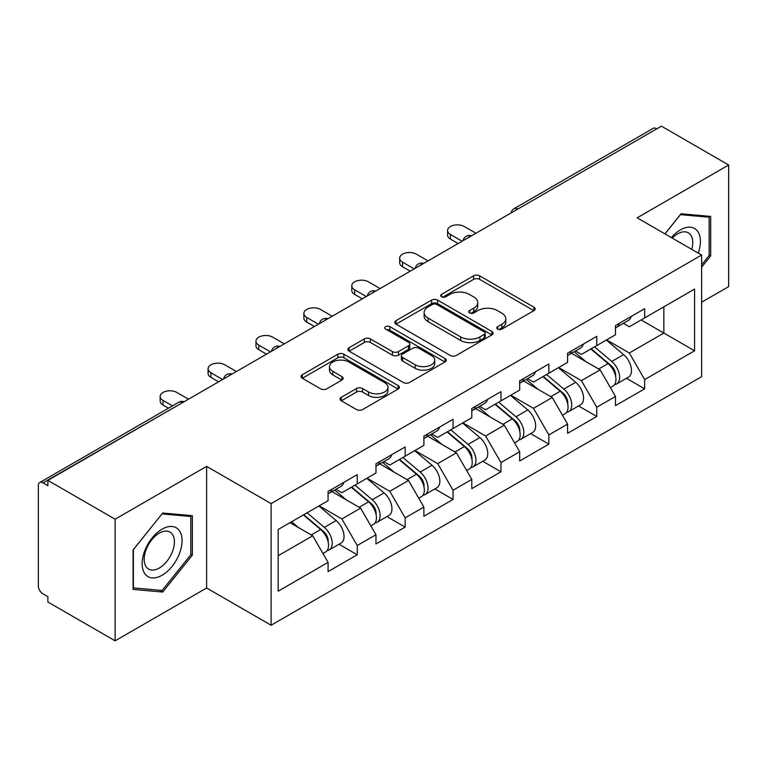 <?xml version="1.0" encoding="UTF-8"?>
<svg xmlns="http://www.w3.org/2000/svg" width="767" height="767" viewBox="0 0 767 767"><rect width="100%" height="100%" fill="white"/><g stroke="black" fill="none" stroke-linecap="round" stroke-linejoin="round"><path stroke-width="1.15" d="M497.668 329.12A2.982 1.726 0 0 0 501.886 329.12L533.909 310.635A4.266 2.464 0 0 0 535.155 308.89A4.266 2.464 0 0 0 533.909 307.155L479.653 275.832A4.266 2.464 0 0 0 473.623 275.832L441.6 294.317A2.982 1.726 0 0 0 440.728 295.535A2.982 1.726 0 0 0 441.6 296.752A2.982 1.726 0 0 0 445.819 296.752L449.97 294.365A13.643 7.871 0 0 1 469.26 294.365L473.776 296.973A13.643 7.871 0 0 1 477.774 302.543A13.643 7.871 0 0 1 473.776 308.113L469.634 310.501A2.982 1.726 0 0 0 468.762 311.718A2.982 1.726 0 0 0 469.634 312.936A2.982 1.726 0 0 0 473.853 312.936L477.994 310.549A13.643 7.871 0 0 1 497.284 310.549L501.81 313.157A13.643 7.871 0 0 1 505.808 318.727A13.643 7.871 0 0 1 501.81 324.297L497.668 326.684A2.982 1.726 0 0 0 496.786 327.902A2.982 1.726 0 0 0 497.668 329.12L497.668 326.684M341.305 397.296A4.266 2.464 0 0 0 340.059 399.032A4.266 2.464 0 0 0 341.305 400.777L356.53 409.568A4.266 2.464 0 0 0 362.551 409.568L398.121 389.032A4.266 2.464 0 0 0 399.367 387.287A4.266 2.464 0 0 0 398.121 385.552L343.865 354.229A4.266 2.464 0 0 0 337.844 354.229L302.275 374.756A4.266 2.464 0 0 0 301.028 376.501A4.266 2.464 0 0 0 302.275 378.236L320.664 388.859A4.266 2.464 0 0 0 326.684 388.859L341.909 380.068A4.266 2.464 0 0 0 343.156 378.323A4.266 2.464 0 0 0 341.909 376.587L332.792 371.324A11.4 6.587 0 0 1 329.455 366.664A11.4 6.587 0 0 1 336.492 360.586A11.4 6.587 0 0 1 348.918 362.014L384.631 382.637A11.4 6.587 0 0 1 387.977 387.287A11.4 6.587 0 0 1 380.931 393.375A11.4 6.587 0 0 1 368.505 391.947L362.551 388.505A4.266 2.464 0 0 0 356.53 388.505L341.305 397.296L341.305 400.777M206.63 466.384L115.117 519.211L47.87 480.382L661.403 126.171L728.65 164.991L637.147 217.828L701.623 255.056L271.115 503.612L206.63 466.384L206.63 588.001L271.115 625.23L271.115 503.612M450.267 355.447A4.266 2.464 0 0 0 456.298 355.447L491.858 334.911A4.266 2.464 0 0 0 493.114 333.166A4.266 2.464 0 0 0 491.858 331.43L437.612 300.108A4.266 2.464 0 0 0 431.581 300.108L396.012 320.644A4.266 2.464 0 0 0 394.765 322.38A4.266 2.464 0 0 0 396.012 324.125L450.267 355.447M386.808 329.772A2.982 1.726 0 0 1 389.837 330.193L389.837 326.646L444.994 358.486A4.266 2.464 0 0 1 446.241 360.231A4.266 2.464 0 0 1 444.994 361.966L409.425 382.503A4.266 2.464 0 0 1 403.394 382.503L349.138 351.181L349.138 347.7A4.266 2.464 0 0 0 347.892 349.436A4.266 2.464 0 0 0 349.138 351.181M349.138 347.7L364.363 338.909A4.266 2.464 0 0 1 370.394 338.909L392.397 351.612A4.266 2.464 0 0 0 398.428 351.612L408.523 345.783A4.266 2.464 0 0 0 409.77 344.047A4.266 2.464 0 0 0 408.523 342.303L385.609 329.081A2.982 1.726 0 0 1 384.737 327.864A2.982 1.726 0 0 1 386.578 326.272A2.982 1.726 0 0 1 389.837 326.646M271.115 625.23L701.623 376.674L701.623 255.056M339.024 544.244L357.249 554.762L357.249 545.538L341.89 518.952L319.168 505.827M357.249 554.762L328.075 571.607L328.075 562.384L278.172 591.194L278.172 529.498L328.075 500.688L328.075 491.465L357.249 474.629L357.249 483.843L375.974 473.028L375.974 463.814L405.149 446.969L405.149 456.183L423.883 445.368L423.883 436.155L453.048 419.309L453.048 428.532L471.782 417.718L471.782 408.495L500.956 391.659L500.956 400.873L519.69 390.058L519.69 380.844L548.856 363.999L548.856 373.213L567.59 362.398L567.59 353.184L596.764 336.339L596.764 345.562L615.498 334.748L615.498 325.524L644.663 308.689L644.663 317.902L694.566 289.092L694.566 350.787L644.663 379.598L629.314 353.002L606.592 339.886M626.447 378.304L644.663 388.821L644.663 379.598M644.663 388.821L615.498 405.657L615.498 396.443L596.764 407.258L581.405 380.662L558.683 367.546M578.539 405.954L596.764 416.471L596.764 407.258M596.764 416.471L567.59 433.317L567.59 424.103L548.856 434.918L533.506 408.322L510.784 395.197M530.639 433.614L548.856 444.131L548.856 434.918M548.856 444.131L519.69 460.977L519.69 451.753L500.956 462.568L485.597 435.972L462.875 422.857M482.74 461.274L500.956 471.791L500.956 462.568M500.956 471.791L471.782 488.637L471.782 479.413L453.048 490.228L437.698 463.632L414.976 450.517M434.831 488.924L453.048 499.442L453.048 490.228M453.048 499.442L423.883 516.287L423.883 507.073L405.149 517.888L389.799 491.292L367.067 478.167M386.932 516.584L405.149 527.102L405.149 517.888M405.149 527.102L375.974 543.947L375.974 534.724L357.249 545.538M335.956 489.279L341.89 492.711L357.249 483.843M341.89 518.952L360.624 508.137L331.967 491.589M375.974 534.724L360.624 508.137M383.855 461.629L389.799 465.051L405.149 456.183M389.799 491.292L408.523 480.478L379.866 463.93M423.883 507.073L408.523 480.478M431.763 433.969L437.698 437.391L453.048 428.532M437.698 463.632L456.432 452.818L427.765 436.27M471.782 479.413L456.432 452.818M479.663 406.309L485.597 409.741L500.956 400.873M485.597 435.972L504.331 425.167L475.674 408.619M519.69 451.753L504.331 425.167M527.571 378.658L533.506 382.081L548.856 373.213M533.506 408.322L552.24 397.507L523.573 380.959M567.59 424.103L552.24 397.507M575.471 350.998L581.405 354.421L596.764 345.562M581.405 380.662L600.139 369.847L571.482 353.299M615.498 396.443L600.139 369.847M656.792 128.827L517.687 209.142M515.731 210.273A6.51 3.758 120 0 1 517.38 208.96A6.51 3.758 60 0 0 514.13 208.634L653.235 128.329A6.51 3.758 60 0 1 656.485 128.645M623.379 323.338L629.314 326.771L644.663 317.902M629.314 353.002L663.858 333.06L663.858 306.819L694.566 289.092M641.135 319.944L694.566 350.787M701.623 302.217L728.65 286.618L728.65 164.991M115.117 519.211L115.117 640.828L47.87 602.009L47.87 596.688L42.952 593.85A6.51 3.758 -120 0 1 38.35 585.873L38.35 485.53A6.51 3.758 -120 0 1 39.702 482.548A6.51 3.758 -120 0 1 42.952 482.865L47.87 485.703L47.87 480.382M115.117 640.828L206.63 588.001M278.172 555.73L312.715 535.788L289.993 522.672M328.075 562.384L312.715 535.788M701.623 267.194L710.683 255.929L710.683 216.419L681.058 213.772L664.912 233.858M192.344 515.683L162.719 513.037L133.084 549.901L133.084 589.411L162.719 592.057L192.344 555.193L192.344 515.683M498.857 329.542L501.81 327.845A13.643 7.871 0 0 0 505.808 322.274L505.808 318.727M477.774 302.543L477.774 306.091A13.643 7.871 0 0 1 473.776 311.661L470.823 313.358M533.851 310.664L479.653 279.38A4.266 2.464 0 0 0 473.623 279.38L442.789 297.174M491.8 334.939L437.612 303.655A4.266 2.464 0 0 0 431.581 303.655L396.069 324.153M484.322 334.383A2.982 1.726 0 0 0 485.204 333.166A2.982 1.726 0 0 0 484.322 331.948L436.701 304.461A2.982 1.726 0 0 0 432.483 304.461L428.111 306.982A13.643 7.871 0 0 0 424.122 312.553A13.643 7.871 0 0 0 428.111 318.113L460.67 336.914A13.643 7.871 0 0 0 479.96 336.914L484.322 334.383L484.322 337.931A2.982 1.726 0 0 0 485.204 336.713L485.204 333.166M424.122 312.553L424.122 316.09A13.643 7.871 0 0 0 428.111 321.661L428.111 318.113M484.322 337.931L479.96 340.452A13.643 7.871 0 0 1 460.67 340.452L428.111 321.661M349.196 351.209L364.363 342.456L364.363 338.909M409.77 344.047L409.77 347.595A4.266 2.464 0 0 1 408.523 349.33L398.428 355.159A4.266 2.464 0 0 1 392.397 355.159L370.394 342.456A4.266 2.464 0 0 0 364.363 342.456M389.837 330.193L444.937 362.005M415.225 364.795A11.4 6.587 0 0 0 427.65 366.223A11.4 6.587 0 0 0 434.697 360.145A11.4 6.587 0 0 0 431.351 355.485L418.772 348.218A4.266 2.464 0 0 0 412.742 348.218L402.646 354.047A4.266 2.464 0 0 0 401.4 355.792A4.266 2.464 0 0 0 402.646 357.527L415.225 364.795L415.225 368.342A11.4 6.587 0 0 0 427.65 369.771A11.4 6.587 0 0 0 434.697 363.692L434.697 360.145M401.4 355.792L401.4 359.339A4.266 2.464 0 0 0 402.646 361.075L402.646 357.527M415.225 368.342L402.646 361.075M387.977 387.287L387.977 390.834A11.4 6.587 0 0 1 380.931 396.913A11.4 6.587 0 0 1 368.505 395.494L362.551 392.052A4.266 2.464 0 0 0 356.53 392.052L341.363 400.805M329.455 366.664L329.455 370.212A11.4 6.587 0 0 0 332.792 374.871L332.792 371.324M341.852 380.096L332.792 374.871M398.063 389.061L343.865 357.767A4.266 2.464 0 0 0 337.844 357.767L302.332 378.275M709.149 255.047L710.683 255.929M190.81 554.301L192.344 555.193M159.584 590.245L162.719 592.057M611.836 366.319L609.688 365.082M614.588 384.593A14.333 8.274 -120 0 0 616.668 383.941A14.333 8.274 -120 0 0 619.247 373.932A14.333 8.274 -120 0 0 611.788 361.449L594.502 346.866M616.668 383.941L628.489 377.115A14.333 8.274 -120 0 0 631.068 367.105A14.333 8.274 -120 0 0 623.609 354.622L606.323 340.04M591.175 348.784L610.887 365.418A8.686 5.014 60 0 1 615.575 376.118M610.379 387.575L612.986 386.069A14.333 8.274 -120 0 0 615.565 376.06A14.333 8.274 -120 0 0 608.097 363.577L590.82 348.995M585.835 361.593L574.167 351.746M475.933 233.245L464.256 226.514A9.77 5.637 0 0 0 453.613 225.287A9.77 5.637 0 0 0 447.583 230.503A9.77 5.637 0 0 0 450.44 234.491L450.44 239.103A9.77 5.637 180 0 1 447.583 235.114L447.583 230.503M615.652 325.438A14.333 8.274 60 0 1 615.498 326.004M458.12 243.532L450.44 239.103M619.343 323.31A14.333 8.274 60 0 1 616.668 327.212A14.333 8.274 60 0 1 615.498 327.701M631.164 316.483A14.333 8.274 60 0 1 628.489 320.385L616.668 327.212M462.108 241.231L450.44 234.491M698.238 253.091A28.226 16.299 120 0 0 680.444 229.879A28.226 16.299 120 0 0 671.393 237.597M691.767 249.361A21.371 12.339 120 0 0 688.325 232.804A21.371 12.339 120 0 0 677.644 233.858A21.371 12.339 120 0 0 672.266 238.106M664.97 233.887L680.444 214.645L709.149 217.214L709.149 255.497L701.623 264.855M707.251 216.112L709.149 217.214M144.819 573.697A28.226 16.299 120 0 0 172.076 566.391A28.226 16.299 120 0 0 179.382 530.687A28.226 16.299 120 0 0 152.125 537.993A28.226 16.299 120 0 0 144.819 573.697M146.219 566.851A21.371 12.339 120 0 0 148.616 569.085A21.371 12.339 120 0 0 168.5 559.105A21.371 12.339 120 0 0 172.393 534.292A21.371 12.339 120 0 0 169.986 532.068A21.371 12.339 120 0 0 150.102 542.039A21.371 12.339 120 0 0 146.219 566.851M162.096 513.909L190.81 516.469L190.81 554.752L162.096 590.475L133.391 587.906L133.391 549.623L162.038 513.871M188.912 515.376L190.81 516.469M563.937 393.979L561.789 392.733M566.688 412.243A14.333 8.274 -120 0 0 568.769 411.601A14.333 8.274 -120 0 0 571.338 401.592A14.333 8.274 -120 0 0 563.879 389.099L546.593 374.526M568.769 411.601L580.59 404.775A14.333 8.274 -120 0 0 583.169 394.765A14.333 8.274 -120 0 0 575.701 382.282L558.424 367.7M543.266 376.444L562.978 393.078A8.686 5.014 60 0 1 567.676 403.778M562.47 415.235L565.087 413.729A14.333 8.274 -120 0 0 567.657 403.71A14.333 8.274 -120 0 0 560.198 391.228L542.911 376.655M537.926 389.243L526.267 379.406M516.038 421.639L513.88 420.393M518.78 439.903A14.333 8.274 -120 0 0 520.86 439.261A14.333 8.274 -120 0 0 523.439 429.242A14.333 8.274 -120 0 0 515.98 416.759L498.694 402.176M520.86 439.261L532.691 432.435A14.333 8.274 -120 0 0 535.261 422.416A14.333 8.274 -120 0 0 527.801 409.933L510.515 395.35M495.367 404.104L515.079 420.738A8.686 5.014 60 0 1 519.767 431.438M514.571 442.895L517.179 441.389A14.333 8.274 -120 0 0 519.758 431.37A14.333 8.274 -120 0 0 512.289 418.887L495.012 404.305M490.027 416.903L478.359 407.066M468.129 449.289L465.981 448.053M470.88 467.563A14.333 8.274 -120 0 0 472.961 466.911A14.333 8.274 -120 0 0 475.54 456.902A14.333 8.274 -120 0 0 468.071 444.419L450.795 429.836M472.961 466.911L484.782 460.085A14.333 8.274 -120 0 0 487.361 450.076A14.333 8.274 -120 0 0 479.893 437.593L462.616 423.01M447.458 431.754L467.18 448.388A8.686 5.014 60 0 1 471.868 459.088M466.662 470.545L469.279 469.04A14.333 8.274 -120 0 0 471.849 459.03A14.333 8.274 -120 0 0 464.39 446.547L447.103 431.965M442.118 444.563L430.46 434.716M420.23 476.949L418.073 475.703M422.972 495.214A14.333 8.274 -120 0 0 425.062 494.571A14.333 8.274 -120 0 0 427.631 484.562A14.333 8.274 -120 0 0 420.172 472.069L402.886 457.496M425.062 494.571L436.883 487.745A14.333 8.274 -120 0 0 439.453 477.736A14.333 8.274 -120 0 0 431.994 465.253L414.707 450.67M399.559 459.414L419.271 476.048A8.686 5.014 60 0 1 423.959 486.748M418.763 498.205L421.371 496.7A14.333 8.274 -120 0 0 423.95 486.681A14.333 8.274 -120 0 0 416.481 474.198L399.204 459.625M394.219 472.213L382.56 462.376M372.321 504.609L370.173 503.363M375.073 522.873A14.333 8.274 -120 0 0 377.153 522.231A14.333 8.274 -120 0 0 379.732 512.212A14.333 8.274 -120 0 0 372.263 499.729L354.987 485.147M377.153 522.231L388.974 515.405A14.333 8.274 -120 0 0 391.553 505.386A14.333 8.274 -120 0 0 384.085 492.903L366.808 478.32M351.65 487.074L371.372 503.708A8.686 5.014 60 0 1 376.06 514.408M370.864 525.865L373.471 524.36A14.333 8.274 -120 0 0 376.041 514.341A14.333 8.274 -120 0 0 368.582 501.858L351.296 487.275M346.32 499.873L334.652 490.036M428.024 260.905L416.356 254.165A9.77 5.637 0 0 0 405.705 252.947A9.77 5.637 0 0 0 399.674 258.153A9.77 5.637 0 0 0 402.541 262.151L402.541 266.753A9.77 5.637 180 0 1 399.674 262.765L399.674 258.153M567.753 353.088A14.333 8.274 60 0 1 567.59 353.654M410.211 271.192L402.541 266.753M571.434 350.96A14.333 8.274 60 0 1 568.769 354.872A14.333 8.274 60 0 1 567.59 355.351M583.256 344.134A14.333 8.274 60 0 1 580.59 348.045L568.769 354.872M414.209 268.881L402.541 262.151M380.125 288.565L368.457 281.825A9.77 5.637 0 0 0 357.805 280.607A9.77 5.637 0 0 0 351.775 285.813A9.77 5.637 0 0 0 354.632 289.801L354.632 294.413A9.77 5.637 180 0 1 351.775 290.425L351.775 285.813M519.844 380.748A14.333 8.274 60 0 1 519.69 381.314M362.312 298.842L354.632 294.413M523.535 378.62A14.333 8.274 60 0 1 520.86 382.522A14.333 8.274 60 0 1 519.69 383.011M535.356 371.794A14.333 8.274 60 0 1 532.691 375.696L520.86 382.522M366.3 296.541L354.632 289.801M332.216 316.215L320.548 309.485A9.77 5.637 0 0 0 309.906 308.257A9.77 5.637 0 0 0 303.866 313.473A9.77 5.637 0 0 0 306.733 317.461L306.733 322.073A9.77 5.637 180 0 1 303.866 318.084L303.866 313.473M471.945 408.408A14.333 8.274 60 0 1 471.782 408.974M314.412 326.502L306.733 322.073M475.626 406.28A14.333 8.274 60 0 1 472.961 410.182A14.333 8.274 60 0 1 471.782 410.671M487.448 399.454A14.333 8.274 60 0 1 484.782 403.356L472.961 410.182M318.401 324.201L306.733 317.461M284.317 343.875L272.649 337.135A9.77 5.637 0 0 0 261.998 335.917A9.77 5.637 0 0 0 255.967 341.123A9.77 5.637 0 0 0 258.824 345.121L258.824 349.723A9.77 5.637 180 0 1 255.967 345.735L255.967 341.123M424.036 436.059A14.333 8.274 60 0 1 423.883 436.624M266.504 354.162L258.824 349.723M427.727 433.93A14.333 8.274 60 0 1 425.062 437.842A14.333 8.274 60 0 1 423.883 438.321M439.549 427.104A14.333 8.274 60 0 1 436.883 431.016L425.062 437.842M270.492 351.852L258.824 345.121M236.409 371.535L224.741 364.795A9.77 5.637 0 0 0 214.098 363.577A9.77 5.637 0 0 0 208.068 368.783A9.77 5.637 0 0 0 210.925 372.772L210.925 377.383A9.77 5.637 180 0 1 208.068 373.395L208.068 368.783M376.137 463.719A14.333 8.274 60 0 1 375.974 464.284M218.605 381.813L210.925 377.383M379.818 461.59A14.333 8.274 60 0 1 377.153 465.492A14.333 8.274 60 0 1 375.974 465.981M391.64 454.764A14.333 8.274 60 0 1 388.974 458.666L377.153 465.492M222.593 379.512L210.925 372.772M324.422 532.26L322.274 531.023M327.164 550.533A14.333 8.274 -120 0 0 329.254 549.881A14.333 8.274 -120 0 0 331.823 539.872A14.333 8.274 -120 0 0 324.364 527.389L307.078 512.807M329.254 549.881L341.075 543.055A14.333 8.274 -120 0 0 343.645 533.046A14.333 8.274 -120 0 0 336.186 520.563L318.899 505.98M303.751 514.724L323.463 531.358A8.686 5.014 60 0 1 328.151 542.058M322.955 553.515L325.563 552.01A14.333 8.274 -120 0 0 328.142 542.001A14.333 8.274 -120 0 0 320.683 529.518L303.396 514.935M298.411 527.533L291.575 521.761M188.509 399.185L176.841 392.455A9.77 5.637 0 0 0 166.19 391.228A9.77 5.637 0 0 0 160.159 396.443A9.77 5.637 0 0 0 163.026 400.432L163.026 405.043A9.77 5.637 180 0 1 160.159 401.055L160.159 396.443M328.238 491.379A14.333 8.274 60 0 1 328.075 491.944M168.481 408.197L163.026 405.043M331.919 489.25A14.333 8.274 60 0 1 329.254 493.152A14.333 8.274 60 0 1 328.075 493.641M343.741 482.424A14.333 8.274 60 0 1 341.075 486.326L329.254 493.152M172.479 405.887L163.026 400.432M182.364 402.733L42.952 482.865M183.716 401.956A6.51 3.758 -60 0 0 182.057 402.56A6.51 3.758 -120 0 0 178.807 402.234L39.702 482.548M467.832 237.923A6.51 3.758 120 0 1 469.481 236.62A6.51 3.758 -60 0 1 471.13 236.015M419.923 265.583A6.51 3.758 120 0 1 421.582 264.27A6.51 3.758 -60 0 1 423.231 263.675M372.024 293.243A6.51 3.758 120 0 1 373.673 291.93A6.51 3.758 -60 0 1 375.331 291.326M324.115 320.894A6.51 3.758 120 0 1 325.774 319.59A6.51 3.758 -60 0 1 327.423 318.986M276.216 348.554A6.51 3.758 120 0 1 277.865 347.24A6.51 3.758 -60 0 1 279.524 346.646M228.307 376.213A6.51 3.758 120 0 1 229.966 374.9A6.51 3.758 -60 0 1 231.615 374.296M501.81 327.845L501.81 324.297M469.634 312.936L469.634 310.501M473.776 311.661L473.776 308.113M441.6 296.752L441.6 294.317M473.623 279.38L473.623 275.832M479.653 279.38L479.653 275.832M533.909 310.635L533.909 307.155M396.012 324.125L396.012 320.644M431.581 303.655L431.581 300.108M437.612 303.655L437.612 300.108M491.858 334.911L491.858 331.43M460.67 340.452L460.67 336.914M479.96 340.452L479.96 336.914M370.394 342.456L370.394 338.909M392.397 355.159L392.397 351.612M398.428 355.159L398.428 351.612M408.523 349.33L408.523 345.783M444.994 361.966L444.994 358.486M356.53 392.052L356.53 388.505M362.551 392.052L362.551 388.505M368.505 395.494L368.505 391.947M341.909 380.068L341.909 376.587M302.275 378.236L302.275 374.756M337.844 357.767L337.844 354.229M343.865 357.767L343.865 354.229M398.121 389.032L398.121 385.552M611.788 361.449L623.609 354.622M598.682 369.013L608.097 363.577M563.879 389.099L575.701 382.282M550.783 396.664L560.198 391.228M515.98 416.759L527.801 409.933M502.874 424.324L512.289 418.887M468.071 444.419L479.893 437.593M454.975 451.984L464.39 446.547M420.172 472.069L431.994 465.253M407.076 479.634L416.481 474.198M372.263 499.729L384.085 492.903M359.167 507.294L368.582 501.858M324.364 527.389L336.186 520.563M311.268 534.954L320.683 529.518M514.13 208.634A6.51 6.51 0 0 0 510.995 213.005M471.571 235.766A6.51 6.51 0 0 0 463.095 240.656M423.662 263.426A6.51 6.51 0 0 0 415.187 268.316M375.763 291.077A6.51 6.51 0 0 0 367.288 295.976M327.864 318.736A6.51 6.51 0 0 0 319.379 323.626M279.955 346.396A6.51 6.51 0 0 0 271.48 351.286M232.056 374.047A6.51 6.51 0 0 0 223.581 378.946M184.147 401.707A6.51 6.51 0 0 0 178.807 402.234"/></g></svg>
